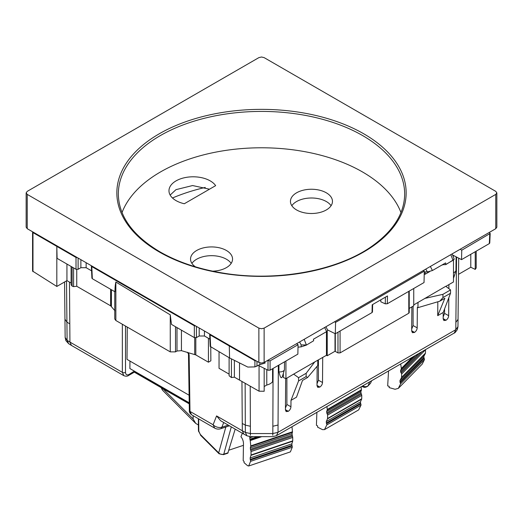 <?xml version="1.0" encoding="UTF-8"?>
<svg xmlns="http://www.w3.org/2000/svg" width="523" height="523" viewBox="0 0 523 523"><rect width="100%" height="100%" fill="white"/><g stroke="black" fill="none" stroke-linecap="round" stroke-linejoin="round"><path stroke-width="0.78" d="M291.827 205.702A21.103 12.186 180 0 1 326.378 201.564A21.103 12.186 180 0 1 331.079 205.702M296.6 209.952A21.005 12.127 180 0 1 290.448 201.303A21.005 12.127 180 0 1 303.477 190.156A21.005 12.127 180 0 1 326.306 192.797A21.005 12.127 180 0 1 332.465 201.303A21.005 12.127 180 0 1 319.553 212.567A21.005 12.127 180 0 1 296.6 209.952M400.971 212.567A142.779 82.431 0 0 0 362.459 171.93A142.779 82.431 0 0 0 221.386 151.101A142.779 82.431 0 0 0 122.029 212.567M212.613 271.169A21.005 12.127 0 0 0 232.552 258.983A21.005 12.127 0 0 0 226.4 250.478A21.005 12.127 0 0 0 203.565 247.837A21.005 12.127 0 0 0 190.535 258.983A21.005 12.127 0 0 0 195.412 266.828M184.312 203.741L215.639 185.652A24.169 13.951 0 0 0 176.048 180.886A24.169 13.951 0 0 0 168.975 190.666A24.169 13.951 0 0 0 184.312 203.741M170.158 195.066L175.983 189.646L192.582 185.547L209.488 189.202M231.173 263.383A21.103 12.186 0 0 0 226.466 259.245A21.103 12.186 0 0 0 191.921 263.383M496.85 192.876L496.85 227.178L495.758 228.701L264.128 362.432L261.5 363.06L258.872 362.432L27.242 228.701L26.15 227.178L26.15 192.876L27.242 191.359L258.872 57.628L261.5 56.994L264.128 57.628L495.758 191.359L496.85 192.876L495.758 194.393L264.128 328.124L261.5 328.751L258.872 328.124L174.519 279.426L27.242 194.393L26.15 192.876M316.886 412.34L316.422 425.291L317.651 425.918L317.605 427.167L322.443 429.618L324.469 429.631L326.816 424.911A1.484 0.856 60 0 0 326.568 423.689L326.267 421.61L327.463 418.871A1.491 0.863 60 0 0 327.535 418.518A63.728 36.793 60 0 0 327.568 415.105A1.484 0.856 60 0 0 327.15 413.922L326.62 411.542L327.202 410.039A1.491 0.863 60 0 0 327.261 409.522A64.447 37.211 60 0 0 326.921 406.548M324.469 429.631L358.654 409.901L360.994 405.181A1.484 0.856 -120 0 0 360.746 403.959L360.445 401.88L361.641 399.141A1.491 0.863 -120 0 0 361.72 398.781A63.728 36.793 -120 0 0 361.746 395.368A1.484 0.856 -120 0 0 361.328 394.192L360.798 391.812L361.38 390.308A1.491 0.863 -120 0 0 361.439 389.785A64.447 37.211 -120 0 0 361.099 386.811M228.93 450.166L243.443 445.328M367.754 386.196L370.48 383.359L367.754 386.196C365.852 387.386 364.387 387.661 363.361 387.02A2.229 0.909 -71.6 0 1 362.955 386.033L362.635 385.928M369.768 381.81L367.989 385.843C366.656 386.876 364.976 386.942 362.955 386.033L363.125 385.647M371.657 380.718L370.48 383.359M219.091 453.787A2.229 1.576 -45 0 1 219.059 453.755L219.059 453.755A2.229 1.576 -45 0 1 218.706 452.84L200.387 434.521A2.229 1.576 -45 0 0 200.74 435.437L219.059 453.755L223.413 454.657L227.819 453.186M223.413 454.657L223.759 454.212C221.68 454.716 219.993 454.258 218.706 452.84L225.831 427.016M227.806 453.193L235.187 429.128M276.445 435.692L454.265 333.027L455.808 329.673L278.02 432.318L278.347 365.4M246.948 435.796L250.386 436.646L272.816 436.653L276.49 435.666L278.02 432.318L272.823 433.56L273.078 368.44M250.406 435.286L250.38 433.56L272.823 433.56L272.79 435.286M246.902 435.77L245.359 432.416L250.38 433.56L250.38 426.265L245.307 425.114L245.359 432.416L242.319 430.782L243.836 434.116L246.902 435.77M243.836 434.116L220.667 420.747L216.574 415.916L213.109 424.754L189.986 411.405L189.136 354.875L188.489 352.803M198.603 431.54L198.433 430.383L200.74 435.437M228.688 426.062L229.407 425.787M448.911 284.604L448.878 288.663M448.812 297.757L448.669 315.683C448.499 317.611 447.616 319.128 446.021 320.226L443.903 320.547L443.164 318.86L443.216 312.479L437.712 315.657L444.864 298.26L439.758 301.202L442.988 297.574L450.538 293.213L443.216 312.479M437.823 301.778L437.712 315.657M418.001 302.451L417.962 307.655L417.347 307.374L417.191 327.843C417.014 329.771 416.131 331.281 414.536 332.386L412.425 332.706L411.686 331.02L411.863 306.89M317.01 385.451L319.867 387.04C321.462 385.941 322.345 384.431 322.514 382.503L322.711 357.464M319.867 387.04L317.749 387.36L317.01 385.68L317.154 366.218M317.794 360.301L317.755 365.512L307.596 377.508L302.497 380.45L296.495 397.186L290.991 400.363L290.938 406.75C290.768 408.679 289.886 410.189 288.291 411.287L286.173 411.608L285.434 409.927L285.669 378.574M293.638 374.128L314.683 361.975L306.19 373.265L298.574 377.665L293.638 374.128L285.931 378.698L283.322 377.443L283.361 373.402M283.172 373.958L282.544 376.063C280.916 380.692 279.707 374.39 278.903 371.866L278.929 365.061M454.592 274.987L453.48 278.262M272.581 368.728L272.588 381.685C271.391 383.228 269.456 384.34 266.782 385.033L264.174 386.536M241.946 381.502L242.319 430.782L216.574 415.916M114.759 291.05L114.759 318.978L115.858 320.501L170.256 351.874L175.512 351.868L176.996 351.011L181.435 350.658L195.818 354.927L208.435 362.204L210.861 360.805L210.756 347.082M122.343 324.24L122.343 372.35L69.932 342.088L69.474 282.074M220.719 428.716A7.44 3.033 -108.4 0 0 221.863 427.232A7.44 5.563 -158.6 0 1 213.109 424.754L214.652 428.108A7.44 7.44 0 0 0 220.719 428.723L228.793 426.029M162.745 388.563L193.144 418.962L195.726 423.427L198.407 424.964L198.361 418.694M205.278 187.424A150.238 86.74 0 0 0 172.479 197.988M453.48 272.653A4.622 2.667 0 0 0 455.762 271.038A4.622 2.667 0 0 0 455.886 270.744A4.622 2.667 0 0 0 455.951 270.306L456.095 256.819M278.903 371.866A4.622 2.667 0 0 0 279.158 371.892A4.622 2.667 0 0 0 284.342 370.009A4.622 2.667 0 0 0 284.44 369.781L284.512 361.838M282.832 375.181L284.44 369.781M286.885 378.149L286.885 404.488L285.453 408.025M290.991 400.363L298.574 380.947L298.574 377.665M307.596 377.508L306.125 376.586L298.574 380.947M318.415 359.942L318.415 380.214L317.023 383.699M413.092 306.184L413.092 325.554L411.699 329.039M417.962 307.655L439.758 301.202M413.739 304.909L445.773 286.29L450.538 289.932L450.538 293.213M444.57 308.91L444.57 313.401L443.158 316.99M214.77 428.174L191.549 414.765L189.986 411.405A2.229 1.288 -0.9 0 1 189.339 410.509L188.483 353.986A2.229 1.288 -0.9 0 0 188.483 353.986A2.229 1.288 -0.9 0 0 189.136 354.875M71.429 345.415L68.631 343.683L67.101 340.336L69.932 342.088L71.429 345.415L123.859 375.684L122.343 372.35A2.229 1.308 180 0 0 125.5 372.35L125.5 326.064M134.333 371.408L189.221 403.115M460.162 249.249L461.757 250.203L461.534 259.637L489.325 243.594L489.757 243.018L490.188 233.454L489.253 232.454M461.534 259.637L453.16 255.296M258.434 365.446L268.005 370.238L270.071 370.173L297.862 354.13L298.071 344.703L296.534 343.722M210.213 346.435L229.571 357.941L247.797 367.068L254.904 366.904L254.91 360.72L210.102 334.877L209.716 334.047M306.19 373.265L306.125 376.586M409.228 291.089L409.228 312.617L408.796 313.225L340.074 352.901L337.982 352.907L335.008 351.26L327.228 355.758L326.45 355.307L314.683 361.975M424.722 298.443L442.916 294.331L442.988 297.574M450.538 289.932L442.916 294.331M189.104 395.225L127.017 359.379L127.266 327.078M134.333 371.114L129.148 374.416A2.229 1.288 60 0 1 128.684 375.422L134.333 372.167M129.952 361.073L129.894 368.552L189.221 402.802M170.256 351.874L170.256 314.846L171.485 324.41L194.327 337.596L196.426 337.596L199.191 336.001L204.447 336.001L209.886 339.139M185.142 412.843L178.055 405.756M291.965 426.729A64.447 26.614 -108.7 0 1 292.449 431.782A1.491 0.615 -108.7 0 1 292.409 432.299L292.011 433.757L292.409 436.208A1.484 0.615 -108.7 0 1 292.71 437.444A63.728 26.32 -108.7 0 1 292.723 440.876A1.491 0.615 -108.7 0 1 292.671 441.229L291.841 443.864L292.069 445.988A1.484 0.615 -108.7 0 1 292.259 447.25L290.376 451.892L248.68 466.006L247.497 465.64L244.038 462.652L244.058 461.397L243.182 460.639L243.476 443.602A5.204 2.151 71.3 0 0 240.926 436.751L242.345 433.26M251.282 436.653L249.752 437.169L249.667 436.613M461.757 250.203L490.188 233.441M270.071 370.173L270.084 360.863L298.071 344.703M270.084 360.863L267.443 360.517M265.024 361.916L265.024 363.099L259.859 364.623L254.904 366.904M229.571 357.941L229.29 345.958L229.819 345.657M256.316 360.955L254.91 360.72M170.256 314.846L115.858 282.015C115.23 284.891 114.942 288.153 114.995 291.795L92.336 278.713L91.787 266.573L115.714 280.387L115.746 279.798M195.759 325.992L194.327 325.77L115.714 280.387L114.661 279.171M388.556 370.964L387.674 385.902L389.184 386.327L389.112 387.582L395.061 389.269L398.343 388.367L400.546 383.908A1.484 1.053 44.6 0 0 400.252 382.731L399.912 380.705L401.435 377.796A1.491 1.059 44.6 0 0 401.533 377.429A63.728 45.233 44.6 0 0 401.618 374.03A1.484 1.053 44.6 0 0 401.121 372.919L400.5 370.637L401.239 369.048A1.491 1.059 44.6 0 0 401.318 368.525A64.447 45.743 44.6 0 0 400.67 363.969M398.343 388.367L422.231 364.106L424.434 359.647A1.484 1.053 -135.4 0 0 424.14 358.471L400.252 382.731M424.14 358.471L423.8 356.444L425.323 353.535A1.491 1.059 -135.4 0 0 425.421 353.169A63.728 45.233 -135.4 0 0 425.506 349.769A1.484 1.053 -135.4 0 0 425.5 349.632M249.752 437.169A1.491 0.615 71.3 0 1 249.765 437.829L250.04 439.797A1.491 0.615 71.3 0 1 250.229 440.556A64.447 26.614 71.3 0 1 250.746 445.897A1.491 0.615 71.3 0 1 250.713 446.413L250.314 447.871L250.707 450.323A1.484 0.615 71.3 0 1 251.014 451.558A63.728 26.32 71.3 0 1 251.02 454.99A1.491 0.615 71.3 0 1 250.968 455.343L250.144 457.978L250.373 460.103A1.484 0.615 71.3 0 1 250.563 461.364L248.68 466.006M334.563 321.763L335.57 322.384L424.29 271.162L423.316 270.522M172.505 312.564L170.4 311.956L170.38 311.342M91.348 265.998L91.904 278.144L92.336 278.713M57.347 246.078L56.817 246.385L57.092 258.369L76.012 269.286L78.117 269.286L80.875 267.698L86.132 267.698L91.571 270.836M91.401 265.743L91.787 266.573M71.095 283.008L66.944 280.609L56.817 286.454L56.817 246.385L76.012 257.466L77.45 257.689M335.57 322.384L335.308 333.772L372.036 312.564L372.206 304.778L387.491 295.953L387.301 303.752L424.035 282.544L424.29 271.162M327.686 329.974L335.308 333.772L335.308 351.391M387.301 303.752L385.255 303.837L380.796 301.778L380.796 299.823M372.036 312.564L372.474 311.983M476.198 251.171L476.198 267.959L475.224 269.41L470.785 267.253L458.527 274.333M470.785 267.253L470.785 254.296M475.224 269.41L475.224 251.733M285.931 378.698L285.931 361.02M326.45 355.307L326.45 331.706M327.228 355.758L327.228 331.203M413.739 288.487L413.739 305.811L409.228 308.413M335.008 351.26L335.008 333.622M453.48 260.153L453.48 281.962L445.864 286.362M453.48 255.937L453.48 255.466M229.113 374.128L219.045 368.323L219.045 351.868M264.174 368.316L264.174 391.256L259.062 391.204L234.389 377.168L231.421 377.547L229.113 375.776L229.113 357.68M234.389 377.168L234.389 360.354M266.782 385.033L266.782 369.624M272.588 381.685L272.588 370.016M56.817 246.385L32.975 232.591L32.629 231.813M56.817 286.454L32.576 271.084L32.576 232.029M66.937 280.616L66.937 264.05M114.988 310.793L110.634 305.811L76.744 286.271L73.586 286.63L72.109 286.127L71.095 284.708L71.095 266.449M76.744 286.271L76.744 269.522M208.435 362.204L208.435 338.303M298.018 347.167L301.124 346.867L301.17 344.912L299.601 341.95M304.17 339.309L306.38 344.964L301.17 344.912M324.62 327.509L326.633 331.602L313.447 339.211A5.949 3.432 -120 0 1 313.61 340.787L306.373 345.115L301.124 346.867M326.633 331.602L327.777 330.366M450.819 254.642L452.996 260.31L445.766 264.488A5.949 3.432 -120 0 0 445.596 262.919L432.416 270.528L430.37 266.449M425.8 269.09L427.369 271.953L432.416 270.528M424.218 274.307L425.173 274.215L429.658 271.627M427.369 271.953L425.173 271.888L425.173 274.215M442.517 264.697L445.759 264.638L454.069 259.454M442.517 264.958L441.876 265.063M404.665 194.589A143.165 82.654 0 0 0 362.733 135.634A143.165 82.654 0 0 0 362.295 135.379A143.165 82.654 0 0 0 206.023 117.878A143.165 82.654 0 0 0 118.335 194.589C119.022 216.607 132.901 235.696 159.96 251.857C178.16 262.271 199.662 269.423 224.478 273.32C277.131 281.805 337.152 270.79 371.585 246.464C393.165 231.205 404.187 213.914 404.665 194.589M224.249 273.575A144.655 83.517 180 0 1 159.214 251.929A144.655 83.517 180 0 1 158.992 133.947A144.655 83.517 180 0 1 363.348 133.568A144.655 83.517 180 0 1 363.786 133.823A144.655 83.517 180 0 1 386.824 234.585A144.655 83.517 180 0 1 224.249 273.575M495.758 228.701L495.758 194.393M264.128 362.432L264.128 328.124M258.872 362.432L258.872 328.124M27.242 228.701L27.242 194.393M361.439 389.785L327.261 409.522M361.38 390.308L327.202 410.039M360.798 391.812L326.62 411.542M360.857 393.244L326.679 412.974M361.328 394.192L327.15 413.922M361.746 395.368L327.568 415.105M361.713 398.781L327.535 418.518M361.641 399.141L327.463 418.871M360.445 401.88L326.267 421.61M360.471 403.318L326.293 423.055M360.746 403.959L326.568 423.689M360.994 405.181L326.816 424.911M231.297 426.879L223.759 454.212L228.165 452.741M228.237 425.114L221.863 427.232L223.72 422.506M198.694 418.89L198.812 431.573L200.387 434.521M458.043 319.331L458.697 258.166L458.043 319.331L455.866 322.364L455.808 329.673L457.965 326.666L458.043 319.383M454.271 333.027C454.533 333.288 455.559 332.144 457.337 329.595L457.965 326.698L458.043 319.357M455.866 322.364L456.566 257.061M250.21 386.183L250.38 426.265M242.267 423.473L245.307 425.114L245.13 383.307M278.079 425.009L272.823 426.265M285.44 409.875L288.042 411.431M285.44 409.705L288.291 411.287M286.885 404.488L290.938 406.75M317.01 385.621L319.618 387.183M318.415 380.214L322.514 382.503M411.686 330.967L414.288 332.523M411.686 330.798L414.536 332.386M413.092 325.554L417.191 327.843M443.164 318.808L445.773 320.364M443.171 318.638L446.021 320.226M444.57 313.401L448.669 315.683M191.588 414.785L191.555 414.765C189.888 413.366 189.149 411.947 189.339 410.509M124.01 375.769L123.866 375.684C125.906 376.429 127.514 376.338 128.684 375.422M69.794 323.9L66.957 322.142L64.957 319.213L65.153 337.512L64.558 281.989L64.957 319.239M68.631 343.683L65.859 340.584L65.153 337.512L67.101 340.336L66.513 280.858M193.144 418.962L193.131 415.68M162.019 388.144A7.44 5.256 135 0 0 163.189 390.884L195.628 423.323M129.148 374.416C126.932 375.455 125.716 374.762 125.5 372.35M161.372 387.772A7.44 5.864 155.1 0 0 161.699 388.759A7.44 7.44 0 0 0 163.189 390.884M489.325 243.594L489.75 234.036M268.005 370.238L268.018 360.844M194.327 337.596L194.327 325.77M196.426 337.596L196.426 326.378M199.191 336.001L199.191 327.973M204.447 336.001L204.447 331.007M210.651 347.024L210.102 334.877M253.243 436.653L249.765 437.829M259.859 364.623L259.859 362.838M256.97 366.296L256.97 361.334M334.517 321.789L335.498 322.338M412.562 357.104L401.318 368.525M413.582 356.516L401.239 369.048M415.491 355.411L400.5 370.637M418.825 353.489L400.546 372.049M422.139 351.574L401.121 372.919M425.506 349.769L401.618 374.03M425.421 353.169L401.533 377.429M425.323 353.535L401.435 377.796M423.8 356.444L399.912 380.705M423.813 357.876L399.925 382.136M424.434 359.647L400.546 383.908M292.449 431.782L250.746 445.897M261.755 436.653L250.229 440.556M292.409 432.299L250.713 446.413M292.011 433.757L250.314 447.871M292.063 435.201L250.367 449.316M292.409 436.208L250.707 450.323M292.71 437.444L251.014 451.558M292.723 440.876L251.02 454.99M292.671 441.229L250.968 455.343M291.841 443.864L250.144 457.978M291.873 445.321L250.177 459.436M292.069 445.988L250.373 460.103M292.259 447.25L250.563 461.364M257.506 436.653L249.863 439.235M259.336 436.653L250.04 439.797M76.012 269.286L76.012 257.466M78.117 269.286L78.117 258.068M80.875 267.698L80.875 259.663M86.132 267.698L86.132 262.703M385.412 297.156L385.255 303.837M337.982 352.907L337.982 332.223M340.074 352.901L340.074 331.013M408.796 313.225L408.796 291.344M231.421 377.547L231.421 358.87M239.521 380.129L239.521 362.923M259.062 391.204L259.062 365.76M32.975 271.666L32.975 232.591M72.109 286.127L72.109 267.037M73.586 286.63L73.586 267.894M110.634 305.811L110.634 289.278M111.406 306.452L111.406 289.722M115.858 320.501L115.858 282.015M175.512 351.868L175.512 326.738M176.996 351.011L176.996 327.594M181.435 350.658L181.435 330.157M194.7 354.483L194.7 337.753M195.818 354.927L195.818 337.812M306.373 345.115L313.61 340.787M452.14 253.884L454.088 258.8L452.996 260.461M363.361 387.02L361.707 386.464M198.374 424.8L198.439 430.383M454.252 276.209L455.886 270.744M188.483 353.986L187.476 352.267M134.333 372.16L189.234 403.861M161.195 387.674L161.699 388.759M210.213 346.448L209.664 334.308M372.638 304.53L372.474 312.002M325.934 326.744L327.777 330.399M454.088 258.8L454.069 259.473"/></g></svg>
